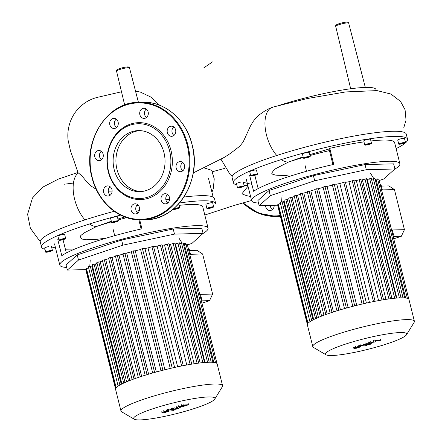 <?xml version="1.0" encoding="UTF-8"?>
<svg xmlns="http://www.w3.org/2000/svg" width="442" height="442" viewBox="0 0 442 442"><rect width="100%" height="100%" fill="white"/><g stroke="black" fill="none" stroke-linecap="round" stroke-linejoin="round"><path stroke-width="0.66" d="M236.79 184.905A89.754 11.951 -14 0 1 233.382 182.717A89.754 11.951 -14 0 1 273.261 162.203A89.754 11.951 -14 0 1 360.904 140.202A89.754 11.951 -14 0 1 407.557 139.285A89.754 11.951 -14 0 1 396.115 148.606M233.382 182.717L232.1 177.579A89.754 11.951 -14 0 1 247.542 166.385A89.754 11.951 -14 0 1 271.979 157.065A89.754 11.951 -14 0 1 303.599 147.567A89.754 11.951 -14 0 1 368.788 133.606A89.754 11.951 -14 0 1 404.922 132.688A89.754 11.951 -14 0 1 406.275 134.153L407.557 139.285M258.515 203.066A76.4 10.172 -14 0 1 251.625 200.679A76.4 10.172 -14 0 1 254.901 196.43A76.4 10.172 -14 0 1 335.622 169.397A76.4 10.172 -14 0 1 399.883 163.711A76.4 10.172 -14 0 1 396.607 167.96A76.4 10.172 -14 0 1 394.629 169.236M332.937 164.573L329.108 149.219L329.76 148.33A76.4 10.172 -14 0 1 363.987 141.871M370.921 140.976A76.4 10.172 -14 0 1 394.601 142.517L399.883 163.711M329.76 148.33L333.76 164.385A76.4 10.172 -14 0 0 253.62 191.292L249.614 175.236M366.313 144.225A3.475 0.464 -14 0 1 369.705 143.374A3.475 0.464 -14 0 1 371.507 143.341A3.475 0.464 -14 0 1 369.965 144.136A3.475 0.464 -14 0 1 366.573 144.987A3.475 0.464 -14 0 1 364.772 145.02A3.475 0.464 -14 0 1 366.313 144.225M364.772 145.02L363.744 140.91A3.475 0.464 -14 0 1 365.285 140.114A3.475 0.464 -14 0 1 368.678 139.263A3.475 0.464 -14 0 1 370.484 139.23L371.507 143.341M303.538 158.009A3.475 0.464 -14 0 1 307.135 156.761A3.475 0.464 -14 0 1 310.201 156.468A3.475 0.464 -14 0 1 310.129 156.601A3.475 0.464 -14 0 1 306.533 157.855A3.475 0.464 -14 0 1 303.461 158.148A3.475 0.464 -14 0 1 303.538 158.009M303.461 158.148L302.438 154.037A3.475 0.464 -14 0 1 302.51 153.904A3.475 0.464 -14 0 1 306.113 152.65A3.475 0.464 -14 0 1 309.179 152.357L310.201 156.468M251.283 175.955A3.475 0.464 -14 0 1 250.747 175.844A3.475 0.464 -14 0 1 253.111 174.794A3.475 0.464 -14 0 1 256.951 174.054A3.475 0.464 -14 0 1 257.487 174.165A3.475 0.464 -14 0 1 255.122 175.214A3.475 0.464 -14 0 1 251.283 175.955M250.747 175.844L249.719 171.734A3.475 0.464 -14 0 1 252.084 170.684A3.475 0.464 -14 0 1 255.924 169.943A3.475 0.464 -14 0 1 256.459 170.054L257.487 174.165M240.155 187.546A3.475 0.464 -14 0 1 237.498 187.745A3.475 0.464 -14 0 1 241.581 186.27A3.475 0.464 -14 0 1 244.238 186.065A3.475 0.464 -14 0 1 240.155 187.546M237.498 187.745L236.476 183.64A3.475 0.464 -14 0 1 240.553 182.159M402.833 142.678A3.475 0.464 -14 0 1 405.491 142.473A3.475 0.464 -14 0 1 401.408 143.954A3.475 0.464 -14 0 1 398.75 144.153A3.475 0.464 -14 0 1 402.833 142.678M398.75 144.153L397.728 140.048A3.475 0.464 -14 0 1 401.811 138.567A3.475 0.464 -14 0 1 404.469 138.363L405.491 142.473M278.001 205.198L259.167 205.679L257.885 200.541L269.034 190.524L313.411 175.623L365.02 164.573L366.296 169.711L394.905 168.982L383.755 179.004L379.225 180.524M365.02 164.573L393.623 163.849L394.905 168.982M259.167 205.679L270.316 195.662L314.693 180.761L366.296 169.711M269.034 190.524L270.316 195.662M313.411 175.623L314.693 180.761M403.314 142.838L403.855 142.943L402.668 143.423L400.391 143.689L403.314 142.838M400.933 143.794L400.855 143.501M402.668 143.423L402.557 142.998M239.674 187.386L239.133 187.281L240.326 186.8L242.603 186.535L239.674 187.386L239.603 187.093M241.409 187.016L241.304 186.59M252.343 175.452L255.885 174.557L252.343 175.452M253.305 175.424L253.2 175.015M255.078 174.982L254.979 174.584M305.516 157.457L308.522 156.816L306.461 157.645L305.146 157.794L305.516 157.457M306.461 157.645L306.35 157.219M308.146 157.153L308.074 156.871M368.053 143.954L369.716 143.91L366.65 144.683L368.053 143.954M368.225 144.407L368.109 143.943M254.83 175.297L258.15 188.59M247.857 185.568A89.754 11.951 -14 0 1 244.122 185.612M203.69 167.772L211.657 170.269M212.348 171.734L224.984 168.303M78.007 172.662L81.88 175.844L86.831 181.944L90.4 185.585L96.196 189.303M193.231 172.933L224.337 157.346L230.376 153.457L239.768 146.219L243.139 142.026L250.476 125.998L253.039 121.633L255.68 118.268L259.216 114.87L264.752 111.003L268.996 108.677L273.543 106.936M289.875 176.253L286.366 175.596L275.648 175.137L272.421 174.12L271.67 173.214L274.112 169.722L275.609 168.717L288.427 162.081L303.135 156.822M106.074 238.172L95.312 239.509L86.289 239.757L82.234 239.094L80.079 237.503L80.836 235.475L84.323 232.807L96.616 226.475L111.318 221.215M117.937 219.061L124.76 216.956M309.754 154.667L329.334 148.91M280.073 105.113A67.731 9.022 -14 0 1 376.015 89.588L376.252 90.538M250.57 196.447A38.548 32.78 -91.5 0 1 241.918 193.756L248.023 186.22M329.45 150.595A67.731 9.022 166 0 0 309.975 155.545M303.289 157.44A67.731 9.022 166 0 0 288.427 162.081L288.427 162.081A28.702 14.608 71.4 0 1 281.3 159.584M126.727 217.657A67.731 9.022 166 0 0 118.158 219.939M111.472 221.834A67.731 9.022 166 0 0 96.616 226.475A28.702 14.608 71.4 0 1 89.488 223.983M44.974 249.299A89.754 11.951 -14 0 1 41.565 247.111A89.754 11.951 -14 0 1 81.444 226.597A89.754 11.951 -14 0 1 120.578 215.116M136.318 211.259A89.754 11.951 -14 0 1 139.357 210.558M179.469 202.966A89.754 11.951 -14 0 1 215.746 203.685L214.464 198.546A89.754 11.951 -14 0 0 213.105 197.082A89.754 11.951 -14 0 0 183.911 197.06M41.565 247.111L40.283 241.973A89.754 11.951 -14 0 1 55.731 230.779A89.754 11.951 -14 0 1 80.162 221.459A89.754 11.951 -14 0 1 111.782 211.961A89.754 11.951 -14 0 1 114.246 211.298M136.534 205.773A89.754 11.951 -14 0 1 138.368 205.359M165.883 199.795A89.754 11.951 -14 0 1 169.612 199.16M66.698 267.46A76.4 10.172 -14 0 1 59.808 265.073A76.4 10.172 -14 0 1 63.084 260.824A76.4 10.172 -14 0 1 143.805 233.79A76.4 10.172 -14 0 1 208.066 228.105A76.4 10.172 -14 0 1 204.795 232.354A76.4 10.172 -14 0 1 202.812 233.63M137.738 213.005L137.943 212.729A76.4 10.172 -14 0 1 138.153 212.679M179.104 205.375A76.4 10.172 -14 0 1 202.784 206.911L208.066 228.105M139.722 219.856L141.943 228.785A76.4 10.172 -14 0 0 61.803 255.686L57.797 239.63M174.496 208.624A3.475 0.464 -14 0 1 177.888 207.773A3.475 0.464 -14 0 1 179.695 207.734A3.475 0.464 -14 0 1 178.148 208.53A3.475 0.464 -14 0 1 174.761 209.381A3.475 0.464 -14 0 1 172.955 209.414A3.475 0.464 -14 0 1 174.496 208.624M111.721 222.409A3.475 0.464 -14 0 1 115.318 221.155A3.475 0.464 -14 0 1 118.384 220.862A3.475 0.464 -14 0 1 118.312 220.994A3.475 0.464 -14 0 1 114.716 222.249A3.475 0.464 -14 0 1 111.649 222.541A3.475 0.464 -14 0 1 111.721 222.409M111.649 222.541L110.622 218.431A3.475 0.464 -14 0 1 110.699 218.298A3.475 0.464 -14 0 1 114.296 217.044A3.475 0.464 -14 0 1 117.362 216.751L118.384 220.862M59.466 240.349A3.475 0.464 -14 0 1 58.93 240.238A3.475 0.464 -14 0 1 61.294 239.194A3.475 0.464 -14 0 1 65.134 238.448A3.475 0.464 -14 0 1 65.67 238.558A3.475 0.464 -14 0 1 63.305 239.608A3.475 0.464 -14 0 1 59.466 240.349M58.93 240.238L57.908 236.127A3.475 0.464 -14 0 1 60.267 235.083A3.475 0.464 -14 0 1 64.107 234.337A3.475 0.464 -14 0 1 64.642 234.448L65.67 238.558M48.338 251.94A3.475 0.464 -14 0 1 45.681 252.144A3.475 0.464 -14 0 1 49.764 250.664A3.475 0.464 -14 0 1 52.421 250.465A3.475 0.464 -14 0 1 48.338 251.94M45.681 252.144L44.659 248.034A3.475 0.464 -14 0 1 48.742 246.553M211.016 207.071A3.475 0.464 -14 0 1 213.674 206.873A3.475 0.464 -14 0 1 209.596 208.348A3.475 0.464 -14 0 1 206.939 208.552A3.475 0.464 -14 0 1 211.016 207.071M206.939 208.552L205.911 204.442A3.475 0.464 -14 0 1 209.994 202.961A3.475 0.464 -14 0 1 212.652 202.762L213.674 206.873M86.184 269.592L67.35 270.073L66.068 264.935L77.217 254.918L121.594 240.017L173.203 228.973L174.485 234.105L203.088 233.382L191.938 243.398L187.408 244.918M173.203 228.973L201.806 228.243L203.088 233.382M67.35 270.073L78.499 260.056L122.876 245.155L174.485 234.105M77.217 254.918L78.499 260.056M121.594 240.017L122.876 245.155M211.497 207.232L212.038 207.337L210.851 207.817L208.574 208.083L211.497 207.232M209.116 208.188L209.044 207.895M210.851 207.817L210.746 207.397M47.863 251.78L47.316 251.675L48.509 251.194L50.786 250.929L47.863 251.78L47.786 251.487M49.592 251.41L49.487 250.984M60.526 239.846L64.073 238.956L60.526 239.846M61.488 239.824L61.388 239.409M63.261 239.376L63.162 238.978M113.705 221.856L116.705 221.21L114.644 222.039L113.329 222.193L113.705 221.856M114.644 222.039L114.539 221.613M116.329 221.547L116.263 221.265M176.236 208.348L177.899 208.304L174.833 209.077L176.236 208.348M176.413 208.806L176.292 208.337M63.018 239.691L66.333 252.984M138.843 219.84L141.12 228.973M56.046 249.968A89.754 11.951 -14 0 1 52.311 250.006M139.705 130.605A30.531 25.962 -91.5 0 0 134.567 131.688A30.531 25.962 -91.5 0 0 116.141 164.783A30.531 25.962 -91.5 0 0 141.258 191.563M146.396 190.485A30.531 25.962 -91.5 0 0 164.722 156.573A30.531 25.962 -91.5 0 0 138.302 130.6A30.531 25.962 -91.5 0 0 131.755 131.76A30.531 25.962 -91.5 0 0 113.434 165.673A30.531 25.962 -91.5 0 0 139.854 191.646A30.531 25.962 -91.5 0 0 146.396 190.485M130.418 124.114A38.465 32.714 -91.5 0 0 108.251 171.645A38.465 32.714 -91.5 0 0 148.86 198.099A38.465 32.714 -91.5 0 0 171.026 150.573A38.465 32.714 -91.5 0 0 130.418 124.114M130.108 125.158A37.399 31.802 -91.5 0 0 108.561 171.369A37.399 31.802 -91.5 0 0 148.042 197.088A37.399 31.802 -91.5 0 0 169.595 150.877A37.399 31.802 -91.5 0 0 130.108 125.158M116.467 127.594A5.077 4.315 88.5 0 1 114.611 124.699A5.077 4.315 88.5 0 1 116.257 119.141M118.113 122.036A5.077 4.315 -91.5 0 0 113.843 118.357A5.077 4.315 -91.5 0 0 109.831 124.821A5.077 4.315 -91.5 0 0 114.102 128.5A5.077 4.315 -91.5 0 0 118.113 122.036M101.478 159.744A5.077 4.315 88.5 0 1 101.262 151.297M101.047 151.147A5.077 4.315 -91.5 0 0 98.848 150.507A5.077 4.315 -91.5 0 0 94.781 154.357A5.077 4.315 -91.5 0 0 96.909 160.015A5.077 4.315 -91.5 0 0 99.107 160.656A5.077 4.315 -91.5 0 0 103.179 156.805A5.077 4.315 -91.5 0 0 101.047 151.147M110.301 195.137A5.077 4.315 88.5 0 1 110.086 186.684M106.588 186.093A5.077 4.315 -91.5 0 0 103.538 191.729A5.077 4.315 -91.5 0 0 107.931 196.044A5.077 4.315 -91.5 0 0 109.019 195.85A5.077 4.315 -91.5 0 0 112.064 190.215A5.077 4.315 -91.5 0 0 107.671 185.9A5.077 4.315 -91.5 0 0 106.588 186.093M137.771 213.033A5.077 4.315 88.5 0 1 136.263 206.276A5.077 4.315 88.5 0 1 137.556 204.58M131.484 206.397A5.077 4.315 -91.5 0 0 131.594 211.486A5.077 4.315 -91.5 0 0 135.407 213.939A5.077 4.315 -91.5 0 0 139.064 211.337A5.077 4.315 -91.5 0 0 138.954 206.248A5.077 4.315 -91.5 0 0 135.147 203.795A5.077 4.315 -91.5 0 0 131.484 206.397M167.8 202.95A5.077 4.315 88.5 0 1 165.938 200.055A5.077 4.315 88.5 0 1 167.584 194.502M161.164 200.176A5.077 4.315 -91.5 0 0 165.435 203.861A5.077 4.315 -91.5 0 0 169.446 197.397A5.077 4.315 -91.5 0 0 165.175 193.712A5.077 4.315 -91.5 0 0 161.164 200.176M178.231 171.065A5.077 4.315 -91.5 0 0 180.43 171.706A5.077 4.315 -91.5 0 0 184.496 167.855A5.077 4.315 -91.5 0 0 182.369 162.197A5.077 4.315 -91.5 0 0 180.17 161.562A5.077 4.315 -91.5 0 0 176.104 165.413A5.077 4.315 -91.5 0 0 178.231 171.065M172.695 136.125A5.077 4.315 -91.5 0 0 175.739 130.489A5.077 4.315 -91.5 0 0 171.347 126.169A5.077 4.315 -91.5 0 0 170.258 126.362A5.077 4.315 -91.5 0 0 167.214 131.998A5.077 4.315 -91.5 0 0 171.607 136.318A5.077 4.315 -91.5 0 0 172.695 136.125M146.501 117.511A5.077 4.315 88.5 0 1 144.993 110.76A5.077 4.315 88.5 0 1 146.285 109.064M147.794 115.815A5.077 4.315 -91.5 0 0 147.683 110.727A5.077 4.315 -91.5 0 0 143.871 108.273A5.077 4.315 -91.5 0 0 140.213 110.881A5.077 4.315 -91.5 0 0 140.324 115.964A5.077 4.315 -91.5 0 0 144.131 118.423A5.077 4.315 -91.5 0 0 147.794 115.815M173.971 135.407A5.077 4.315 88.5 0 1 173.756 126.959M182.795 170.8A5.077 4.315 88.5 0 1 182.579 162.347M274.195 205.298A5.077 4.315 88.5 0 1 273.67 207.911A5.077 4.315 88.5 0 1 270.012 210.514A5.077 4.315 88.5 0 1 265.57 205.513M270.344 205.392A5.077 4.315 -91.5 0 0 272.377 209.607M214.746 399.109L222.348 386.711A52.355 6.973 166 0 0 222.58 385.689L217.149 363.904A52.355 6.973 166 0 0 216.989 363.567A52.355 6.973 166 0 0 215.525 362.727A52.355 6.973 166 0 0 212.84 362.296A52.355 6.973 166 0 0 209.072 362.23A52.355 6.973 166 0 0 204.254 362.512A52.355 6.973 166 0 0 198.359 363.164A52.355 6.973 166 0 0 191.237 364.219A52.355 6.973 166 0 0 182.59 365.794A52.355 6.973 166 0 0 171.441 368.18A52.355 6.973 166 0 0 161.976 370.484A52.355 6.973 166 0 0 153.496 372.766A52.355 6.973 166 0 0 145.799 375.031A52.355 6.973 166 0 0 138.805 377.275A52.355 6.973 166 0 0 132.484 379.501A52.355 6.973 166 0 0 126.865 381.711A52.355 6.973 166 0 0 122.031 383.899A52.355 6.973 166 0 0 118.18 386.059A52.355 6.973 166 0 0 115.771 388.225A52.355 6.973 166 0 0 115.544 389.236L120.975 411.021A52.355 6.973 166 0 0 121.666 411.817L134.197 419.193A41.885 5.58 -14 0 1 159.573 406.668A41.885 5.58 -14 0 1 208.469 396.955A41.885 5.58 -14 0 1 214.746 399.109A41.885 5.58 -14 0 1 183.778 411.69A41.885 5.58 -14 0 1 140.108 419.9A41.885 5.58 -14 0 1 134.197 419.193M222.58 385.689A52.355 6.973 166 0 0 214.503 384.015A52.355 6.973 166 0 0 156.617 395.209A52.355 6.973 166 0 0 120.975 411.021M121.263 384.286L91.787 266.084A48.349 6.437 -14 0 1 92.395 265.681M125.031 382.496L95.478 263.968A48.349 6.437 -14 0 1 97.047 263.211M129.799 380.523L100.201 261.824A48.349 6.437 -14 0 1 102.516 260.885M135.363 378.457L105.743 259.658A48.349 6.437 -14 0 1 108.682 258.609M141.644 376.341L112.008 257.476A48.349 6.437 -14 0 1 115.517 256.343M148.623 374.175L118.975 255.277A48.349 6.437 -14 0 1 123.042 254.078M156.335 371.982L126.683 253.056A48.349 6.437 -14 0 1 131.34 251.807M164.899 369.75L135.246 250.813A48.349 6.437 -14 0 1 140.611 249.526M174.607 367.468L144.954 248.542A48.349 6.437 -14 0 1 147.993 247.896L177.64 366.805M153.628 246.769A48.349 6.437 -14 0 1 157.137 246.128L186.778 364.998M162.12 245.304A48.349 6.437 -14 0 1 164.512 244.956L194.132 363.76M169.12 244.382A48.349 6.437 -14 0 1 170.551 244.233L200.149 362.937M174.944 243.912A48.349 6.437 -14 0 1 175.446 243.896L205.005 362.451M183.386 243.84L185.778 243.299L215.558 362.749M179.69 243.774L183.143 242.879L212.928 362.329M209.226 362.225L179.452 242.813L175.446 243.896M204.508 362.495L174.739 243.094L170.551 244.233M198.729 363.114L168.96 243.724L164.512 244.956M191.751 364.136L161.987 244.763L157.137 246.128M183.27 365.661L153.512 246.304L147.993 247.896M140.683 249.194L142.429 248.608L144.954 248.542M131.412 251.454L133.153 250.868L135.246 250.813M123.103 253.686L126.683 253.056M115.566 255.901L118.975 255.277M140.202 376.811L110.461 257.515L112.008 257.476M105.743 259.658L102.356 260.25L132.125 379.634M100.201 261.824L96.848 262.41L126.622 381.811M95.478 263.968L92.113 264.554L121.887 383.965M91.787 266.084L88.345 266.675L118.124 386.098M115.771 388.247L85.986 268.797L88.632 267.819M115.528 388.866L85.919 270.123L86.394 269.874M110.461 257.515L108.55 258.067L138.313 377.44M185.612 244.393L187.209 244.122L216.989 363.573M406.557 334.716L414.16 322.317A52.355 6.973 166 0 0 414.397 321.295L408.966 299.51A52.355 6.973 166 0 0 408.806 299.173A52.355 6.973 166 0 0 407.342 298.328A52.355 6.973 166 0 0 404.657 297.902A52.355 6.973 166 0 0 400.883 297.836A52.355 6.973 166 0 0 396.071 298.118A52.355 6.973 166 0 0 390.175 298.77A52.355 6.973 166 0 0 383.054 299.825A52.355 6.973 166 0 0 374.402 301.4A52.355 6.973 166 0 0 363.258 303.787A52.355 6.973 166 0 0 353.788 306.091A52.355 6.973 166 0 0 345.307 308.372A52.355 6.973 166 0 0 337.616 310.632A52.355 6.973 166 0 0 330.622 312.881A52.355 6.973 166 0 0 324.301 315.107A52.355 6.973 166 0 0 318.676 317.312A52.355 6.973 166 0 0 313.842 319.5A52.355 6.973 166 0 0 309.997 321.666A52.355 6.973 166 0 0 307.588 323.831A52.355 6.973 166 0 0 307.361 324.842L312.792 346.627A52.355 6.973 166 0 0 313.477 347.423L326.014 354.799A41.885 5.58 -14 0 1 351.39 342.274A41.885 5.58 -14 0 1 400.281 332.555A41.885 5.58 -14 0 1 406.557 334.716A41.885 5.58 -14 0 1 375.595 347.296A41.885 5.58 -14 0 1 331.925 355.506A41.885 5.58 -14 0 1 326.014 354.799M414.397 321.295A52.355 6.973 166 0 0 406.314 319.616A52.355 6.973 166 0 0 348.434 330.815A52.355 6.973 166 0 0 312.792 346.627M313.074 319.892L283.604 201.69A48.349 6.437 -14 0 1 284.212 201.287M316.842 318.102L287.289 199.574A48.349 6.437 -14 0 1 288.864 198.812M321.61 316.129L292.018 197.43A48.349 6.437 -14 0 1 294.333 196.491M327.179 314.063L297.56 195.265A48.349 6.437 -14 0 1 300.499 194.209M333.461 311.942L303.825 193.082A48.349 6.437 -14 0 1 307.334 191.944M340.439 309.781L310.792 190.878A48.349 6.437 -14 0 1 314.859 189.684M348.147 307.588L318.5 188.662A48.349 6.437 -14 0 1 323.157 187.414M356.716 305.35L327.063 186.419A48.349 6.437 -14 0 1 332.428 185.132M366.424 303.068L336.771 184.148A48.349 6.437 -14 0 1 339.81 183.496L369.457 302.411M345.44 182.375A48.349 6.437 -14 0 1 348.953 181.734L378.59 300.604M353.937 180.911A48.349 6.437 -14 0 1 356.329 180.563L385.949 299.367M360.937 179.982A48.349 6.437 -14 0 1 362.368 179.839L391.966 298.543M366.755 179.518A48.349 6.437 -14 0 1 367.263 179.502L396.822 298.057M375.197 179.441L377.59 178.905L407.375 298.356M371.507 179.38L374.96 178.485L404.745 297.936M401.038 297.831L371.269 178.419L367.263 179.502M396.325 298.096L366.551 178.695L362.368 179.839M390.54 298.72L360.777 179.33L356.329 180.563M383.562 299.742L353.799 180.369L348.953 181.734M375.087 301.267L345.324 181.911L339.81 183.496M332.5 184.8L334.246 184.215L336.771 184.148M323.224 187.06L324.969 186.474L327.063 186.419M314.919 189.292L318.5 188.662M307.383 191.508L310.792 190.878M332.019 312.417L302.273 193.121L303.825 193.082M297.56 195.265L294.173 195.85L323.942 315.24M292.018 197.43L288.665 198.016L318.433 317.417M287.289 199.574L283.93 200.16L313.704 319.572M283.604 201.69L280.162 202.281L309.936 321.704M307.582 323.848L277.803 204.397L280.449 203.425M307.345 324.472L277.736 205.723L278.211 205.48M302.273 193.121L300.367 193.673L330.13 313.046M377.424 179.999L379.026 179.728L408.806 299.179M166.579 411.817L163.965 411.916L166.905 411.292L167.28 411.519L166.579 411.817L166.441 411.259M164.253 411.767L164.347 412.148L163.965 411.916M166.905 411.292L167.236 411.342M168.739 410.673L169.187 411.093L164.628 412.624L162.512 412.762L162.054 412.342L166.612 410.811L168.739 410.673L168.64 410.281M161.888 412.568L161.838 411.474M166.396 409.944L166.612 410.811M171.7 409.364L175.281 409.751L173.446 410.364L169.916 409.983L167.562 410.331L171.7 409.364L171.485 408.496M175.087 408.966L175.281 409.751M167.347 409.463L167.562 410.331M176.634 409.104L178.861 408.358L176.634 409.104L176.993 408.612M178.861 408.358L178.463 408.712M182.203 406.342L181.662 405.596L183.264 405.06L188.784 404.679L186.889 405.314L183.657 405.491L184.209 406.215L182.773 406.695L179.214 406.983L180.308 407.524L177.877 408.342L174.783 408.961L172.397 408.706L174.231 408.093L177.507 408.154L178.082 407.96L176.982 407.17L178.585 406.629L182.203 406.342M181.447 404.734L181.662 405.596M183.049 404.192L183.264 405.06M188.568 403.811L188.784 404.679M184.021 405.469L184.209 406.215M180.154 406.905L180.308 407.524M172.181 407.839L172.397 408.706M174.015 407.226L174.231 408.093M176.761 406.303L176.982 407.17M178.369 405.762L178.585 406.629M358.396 347.423L355.777 347.522L358.716 346.893L359.097 347.125L358.396 347.423L358.258 346.865M356.07 347.373L356.164 347.755L355.777 347.522M358.716 346.893L359.053 346.948M360.55 346.279L361.003 346.699L356.445 348.23L354.329 348.368L353.871 347.948L358.429 346.418L360.55 346.279L360.457 345.887M353.699 348.174L353.655 347.081M358.213 345.55L358.429 346.418M363.517 344.97L367.098 345.357L365.263 345.97L361.733 345.589L359.379 345.937L363.517 344.97L363.302 344.103M366.904 344.572L367.098 345.357M359.164 345.069L359.379 345.937M368.446 344.71L370.672 343.964L368.446 344.71L368.81 344.219M370.672 343.964L370.28 344.318M374.015 341.942L373.473 341.202L375.081 340.666L380.595 340.285L378.706 340.92L375.468 341.097L376.02 341.821L371.031 342.589L372.125 343.13L366.595 344.567L364.214 344.312L366.048 343.699L369.324 343.76L369.893 343.567L368.794 342.777L370.402 342.235L374.015 341.942M373.258 340.334L373.473 341.202M374.866 339.799L375.081 340.666M380.38 339.417L380.595 340.285M375.838 341.075L376.02 341.821M371.971 342.511L372.125 343.13M363.993 343.445L364.214 344.312M365.827 342.832L366.048 343.699M368.578 341.909L368.794 342.777M370.181 341.368L370.402 342.235M392.894 235.343L393.595 235.105L392.314 229.973L404.43 229.663L401.353 236.26L393.17 236.47M381.374 186.104L388.8 185.911L394.441 189.585L382.319 189.894L381.037 184.756L380.286 184.778M394.441 189.585L404.43 229.663M393.595 235.105L392.839 235.127M393.756 238.813L401.353 236.26M201.077 299.737L201.779 299.505L200.497 294.366L212.613 294.057L209.536 300.659L201.359 300.864M189.557 250.498L196.983 250.31L202.624 253.984L190.508 254.294L189.226 249.155L188.469 249.172M202.624 253.984L212.613 294.057M201.779 299.505L201.022 299.521M201.939 303.206L209.536 300.659M116.528 71.107C117.213 70.035 114.948 70.455 119.727 68.56C124.412 67.024 130.053 66.14 129.506 67.869A6.685 0.89 166 0 0 126.025 67.941A6.685 0.89 166 0 0 119.5 69.582A6.685 0.89 166 0 0 116.528 71.107L124.661 104.986M365.313 87.428L348.666 23.067A6.685 0.89 166 0 0 347.633 22.857A6.685 0.89 166 0 0 338.66 24.78A6.685 0.89 166 0 0 335.688 26.305L350.677 88.759M271.891 107.472A28.702 14.608 71.4 0 0 265.183 127.672A28.702 14.608 71.4 0 0 276.769 155.485M78.195 172.999A28.702 14.608 71.4 0 0 84.952 219.884M192.088 144.893A58.769 49.974 -91.5 0 0 142.639 102.246C164.827 101.251 186.292 119.782 192.171 144.91C202.138 180.159 177.275 220.249 145.633 219.74A58.769 49.974 -91.5 0 0 158.225 217.508A58.769 49.974 -91.5 0 0 192.088 144.893M91.964 177.198A58.769 49.974 -91.5 0 0 141.418 219.851A58.769 49.974 -91.5 0 0 154.009 217.613A58.769 49.974 -91.5 0 0 187.872 145.004A58.769 49.974 -91.5 0 0 138.423 102.351A58.769 49.974 -91.5 0 0 125.832 104.588M125.677 105.108A58.233 49.521 -91.5 0 0 92.124 177.06A58.233 49.521 -91.5 0 0 153.601 217.11A58.233 49.521 -91.5 0 0 187.159 145.153A58.233 49.521 -91.5 0 0 125.677 105.108M243.244 202.79A58.233 49.521 -91.5 0 0 280.184 215.547M242.918 202.884A58.769 49.974 -91.5 0 0 276.023 216.425A58.769 49.974 -91.5 0 0 280.322 216.094M280.239 216.315A58.769 49.974 -91.5 0 0 280.377 216.309L276.023 216.425L258.426 213.16L242.873 202.895M213.801 362.39L184.176 243.57M211.232 362.219L181.546 243.15M207.574 362.285L177.855 243.083M202.878 362.644L173.137 243.365M197.115 363.33L167.363 244.001M190.148 364.407L160.385 245.039M181.679 365.976L151.91 246.575M172.198 368.009L142.429 248.608M162.916 370.247L133.153 250.868M154.606 372.457L124.848 253.1M147.064 374.645L117.312 255.316M133.998 378.949L104.268 259.697M128.478 381.048L98.759 261.863M123.716 383.092L94.024 264.007M119.898 385.021L90.256 266.123M116.169 387.7L86.461 268.548M405.618 297.996L375.993 179.176M403.049 297.825L373.363 178.756M399.391 297.891L369.667 178.69M394.695 298.245L364.954 178.971M388.927 298.936L359.175 179.607M381.965 300.007L352.202 180.64M373.496 301.577L343.727 182.181M364.015 303.61L334.246 184.215M354.733 305.853L324.969 186.474M346.418 308.063L316.66 188.706M338.876 310.251L309.124 190.922M325.815 314.549L296.085 195.303M320.29 316.654L290.576 197.463M315.533 318.699L285.836 199.607M311.715 320.621L282.068 201.729M307.986 323.306L278.278 204.154M165.402 411.403L165.573 412.093M163.717 410.668L163.932 411.53M168.391 409.115L168.606 409.983M176.341 407.474L176.562 408.342M177.325 407.419L177.507 408.154M357.219 347.009L357.39 347.699M355.534 346.268L355.749 347.136M360.208 344.716L360.423 345.583M368.158 343.075L368.374 343.942M369.142 343.025L369.324 343.76M243.21 181.955L244.238 186.065M246.343 179.485L251.625 200.679M304.919 164.877L306.516 171.281M335.688 26.305C336.373 25.233 334.108 25.647 338.887 23.758C343.567 22.216 349.213 21.338 348.666 23.067M112.119 191.082L108.273 191.154M75.726 165.756L70.46 150.821L68.118 140.291C67.355 134.208 68.096 127.976 70.35 121.6C73.101 114.268 77.704 108.224 84.157 103.472C88.251 100.522 92.803 98.45 97.809 97.268L121.489 91.781M74.488 162.308L78.013 172.673M159.623 105.262L151.225 97.229L140.385 92.096L135.506 91.058M212.469 61.919L203.873 67.808M220.934 159.131L230.089 174.474L232.232 176.347M243.315 182.38L251.885 184.347M211.646 170.253L214.248 178.883L213.287 188.806L211.95 192.209M145.633 219.74L141.418 219.851C119.23 220.845 97.765 202.314 91.886 177.181C81.919 141.932 106.776 101.842 138.423 102.351L129.506 67.869M273.482 106.958L307.3 98.538L345.688 91.936L377.032 90.604L390.949 94.052L400.562 101.439L405.076 109.771L406.027 120.136L403.761 127.815M251.575 200.486L234.149 205.442L204.806 215.033M74.836 249.034L65.394 249.216M55.554 248.012L51.532 246.901M40.338 240.962L38.647 239.553L30.365 228.238L27.603 214.304L32.498 197.939L42.708 187.176L58.206 179.176L77.941 172.446M64.471 184.203L73.46 183.054M178.717 203.817L179.695 207.734M51.399 246.354L52.421 250.465M54.526 243.879L59.808 265.073M113.102 229.276L114.699 235.68M208.541 178.546L213.171 197.121M138.423 102.351L142.639 102.246M90.234 259.94L89.792 266.183M178.795 237.862L182.021 243.012M140.517 249.161L170.303 368.611M122.937 253.653L152.722 373.103M115.401 255.868L145.186 375.319M131.246 251.421L161.026 370.871M282.051 195.546L281.609 201.784M370.611 173.468L373.833 178.618M332.334 184.762L362.12 304.218M314.754 189.259L344.533 308.709M307.218 191.474L336.997 310.925M323.058 187.021L352.843 306.477"/></g></svg>
